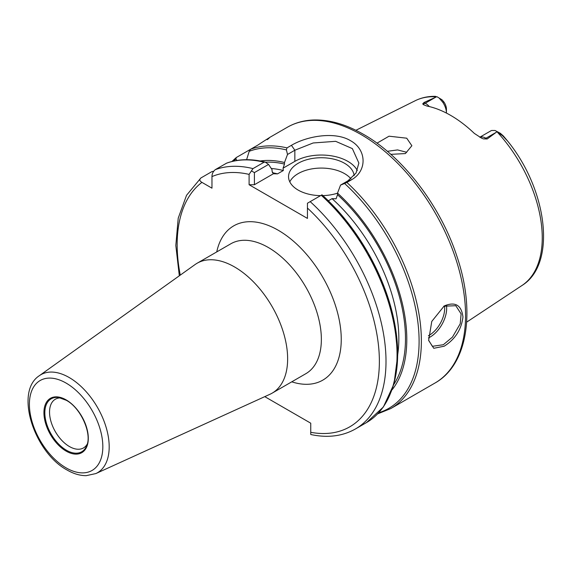 <?xml version="1.0" encoding="UTF-8"?>
<svg xmlns="http://www.w3.org/2000/svg" width="572" height="572" viewBox="0 0 572 572"><rect width="100%" height="100%" fill="white"/><g stroke="black" fill="none" stroke-linecap="round" stroke-linejoin="round"><path stroke-width="0.86" d="M444.187 346.217L433.776 348.291L428.642 340.447L431.767 321.435L444.208 305.956C455.198 301.387 461.447 305.048 462.955 316.952C461.447 329.465 455.19 339.225 444.187 346.217M428.607 340.211L432.361 346.31L443.35 344.723L452.473 337.08L460.231 323.759L461.118 313.892L455.798 305.705L443.772 306.213M60.589 397.897A28.128 16.238 -120 0 0 55.362 399.213A28.128 16.238 -120 0 0 51.051 421.757A28.128 16.238 -120 0 0 69.426 446.539A28.128 16.238 -120 0 0 83.491 447.933A28.128 16.238 -120 0 0 87.244 444.065M446.396 305.069A23.438 13.535 -60 0 1 430.094 337.065A23.438 13.535 -60 0 1 428.407 337.945M428.414 335.721A22.036 12.72 120 0 0 429.093 335.349A22.036 12.72 120 0 0 444.508 305.834M406.721 152.288L397.583 149.921L387.337 151.308M354.132 175.69A32.819 18.947 0 0 0 344.566 163.292A32.819 18.947 0 0 0 308.801 159.18A32.819 18.947 0 0 0 288.545 176.684A32.819 18.947 0 0 0 298.155 190.083A32.819 18.947 0 0 0 320.599 195.631M350.922 178.793A32.819 18.947 0 0 0 344.566 173.623A32.819 18.947 0 0 0 289.789 181.853M234.591 266.974A75.011 43.308 60 0 1 283.598 333.068A75.011 43.308 60 0 1 272.1 393.178A75.011 43.308 60 0 1 269.955 394.28L95.846 473.573A56.592 32.675 60 0 0 106.556 428.821A56.592 32.675 60 0 0 69.169 377.513A56.592 32.675 60 0 0 39.339 375.697L195.059 264.564A75.011 43.308 60 0 1 197.09 263.256A75.011 43.308 60 0 1 234.591 266.974M376.998 143.164L389.039 136.193L406.721 138.195L411.869 145.724L405.391 153.568L390.819 154.347M479.822 137.273A13.499 7.793 60 0 1 485.95 138.238L487.208 138.967L483.404 138.896L481.538 138.124L474.317 133.39A107.908 62.298 -120 0 0 450.643 115.372A107.908 62.298 -120 0 0 426.969 106.056L423.416 104.676L422.737 103.875L424.024 102.488L436.529 96.847A106.764 61.64 -120 0 0 415.293 100.686L355.891 130.287M466.659 322.136L521.993 285.492A106.764 61.64 -120 0 0 496.975 131.746L487.208 138.967M246.603 159.695L249.206 151.315L250.643 149.242A147.669 85.257 60 0 1 287.008 147.883L291.434 145.324C306.706 136.207 334.849 131.067 350.536 140.705C366.888 149.621 367.331 171.171 351.294 179.887L346.875 182.439A147.669 85.257 60 0 1 390.776 408.565L434.977 383.04A147.669 85.257 -120 0 0 457.614 264.714A147.669 85.257 -120 0 0 361.139 134.584A147.669 85.257 -120 0 0 287.308 127.27L268.983 137.845M439.375 98.348L442.714 102.174A13.499 7.793 -120 0 1 446.432 113.049L446.432 109.223A8.816 5.091 -120 0 0 444.008 102.123L442.013 99.793L436.944 96.697L442.013 99.793M213.642 171.257L211.962 171.579L200.908 177.956C199.206 179.529 199.549 181.002 201.937 182.375L211.969 188.174L211.969 176.584C211.969 173.838 213.07 171.529 215.287 169.655L226.562 163.17C238.159 158.93 251.044 158.573 265.215 162.098L268.554 164.429L272.05 169.677L272.05 171.264L273.466 173.716L254.404 184.727L249.099 184.727L307.443 218.411L307.443 203.224L310.181 201.637A147.669 85.257 60 0 1 355.419 428.979L366.473 422.594A147.669 85.257 -120 0 0 321.235 195.259L310.181 201.637M250.622 149.256L236.272 157.543L231.932 161.497M250.643 149.242L258.001 144.995C268.69 137.923 271.757 136.157 267.203 139.682M236.272 157.543L235.907 158.995L236.894 160.46M378.714 412.762A146.496 84.584 -120 0 0 417.317 318.189A146.496 84.584 -120 0 0 344.609 183.505L340.555 185.085L337.523 193.121A135.471 78.214 60 0 1 392.206 389.668M337.523 193.121L337.523 194.709A133.605 77.141 60 0 1 393.893 384.298M265.572 162.226A133.605 77.141 60 0 1 284.484 164.085L284.484 162.505L287.516 154.461L286.408 149.9A146.496 84.584 -120 0 0 249.206 151.315M260.188 160.997A135.471 78.214 60 0 1 284.484 162.505M264.764 396.639L310.753 423.194L310.753 432.31A142.986 82.554 -120 0 0 379.358 359.359A142.986 82.554 -120 0 0 307.443 208.065M249.099 184.727L249.099 174.381A142.986 82.554 -120 0 0 211.969 176.584M284.484 164.085L283.068 168.175L283.326 170.52L277.527 173.867L273.659 173.766M328.364 200.772L332.046 198.648L336.107 198.791L337.523 194.709M479.765 137.237L490.797 130.874A13.499 7.793 60 0 1 491.72 130.466L495.045 130.487L500.414 133.34L503.381 135.993L502.495 135.686L507.75 141.213L503.381 135.993M415.293 100.686C421.421 97.662 428.135 96.218 435.428 96.339L436.529 96.847M215.287 169.655A147.669 85.257 60 0 1 252.981 168.611L264.035 162.233A147.669 85.257 -120 0 0 226.333 163.277M357.321 170.542A37.502 21.65 0 0 0 294.845 161.375L283.068 168.175M340.555 185.085L347.883 180.852L356.041 173.044L358.866 163.049L352.366 148.613L335.657 141.32L313.177 142.971L294.845 150.229L287.516 154.461M268.554 164.429L254.404 172.601L254.404 184.727M322.915 195.61A32.819 18.947 0 0 0 337.523 193.179M496.975 131.746L502.495 135.686M200.908 177.956L186.536 195.302L178.221 218.161L175.819 245.481L179.322 275.797M355.419 428.979C342.657 436.171 328.006 438.066 311.468 434.663L310.753 434.47L310.753 432.31M252.981 168.611L249.099 174.381M254.404 172.601L251.48 170.914M265.215 162.098L264.035 162.233M321.235 195.259L322 194.816A146.496 84.584 60 0 1 390.504 393.236M366.473 422.594L383.39 406.985L394.015 383.869L397.74 354.883L394.415 321.936L384.298 287.173L368.082 252.903L346.854 221.414L322 194.816M344.609 183.505L346.875 182.439M287.008 147.883L286.408 149.9M66.445 450.25A30.566 17.646 -120 0 0 86.637 445.86C92.364 434.105 80.902 407.936 66.309 400.3L58.737 397.533A30.566 17.646 -120 0 0 45.195 417.553A30.566 17.646 -120 0 0 66.445 450.25M66.116 399.871A31.374 18.118 60 0 1 88.302 438.295A31.374 18.118 60 0 1 66.116 451.108A31.374 18.118 60 0 1 43.93 412.677A31.374 18.118 60 0 1 66.116 399.871M66.209 400.207A30.566 17.646 -120 0 0 58.737 397.533M66.116 383.09A51.923 29.98 60 0 1 102.831 446.682A51.923 29.98 60 0 1 66.116 467.882A51.923 29.98 60 0 1 29.401 404.29A51.923 29.98 60 0 1 66.116 383.09M197.09 263.256L230.823 243.786A75.011 43.308 60 0 1 268.325 247.497A75.011 43.308 60 0 1 317.324 313.599A75.011 43.308 60 0 1 305.827 373.702L272.1 393.178M216.745 251.909A89.075 51.423 60 0 1 278.271 230.273A89.075 51.423 60 0 1 340.883 331.324A89.075 51.423 60 0 1 291.756 381.824M235.907 158.995A146.496 84.584 -120 0 0 233.433 161.132M201.937 182.375A142.986 82.554 -120 0 0 180.266 275.125M272.343 172.73A128.922 74.431 60 0 1 277.527 173.867M283.326 170.52A128.922 74.431 -120 0 0 271.264 168.49M397.74 354.368A128.922 74.431 -120 0 0 332.046 198.648M442.714 102.174L444.008 102.123M424.024 102.488L425.282 103.217L435.549 97.29M422.737 103.875A7.028 4.061 120 0 0 425.282 103.217A13.499 7.793 60 0 1 429.315 106.571M294.845 161.375L294.845 150.229L291.434 145.324M483.404 138.896A7.028 4.061 -60 0 0 485.95 138.238L496.217 132.311M347.883 180.852L351.294 179.887M287.308 127.27C294.938 122.894 303.41 120.477 312.734 120.02C328.864 119.376 345.781 124.153 363.485 134.349C402.845 156.614 440.519 205.941 456.914 256.306C475.768 311.554 467.667 364.822 434.977 383.04M39.339 375.697C14.157 391.956 34.427 452.595 67.088 470.027C73.588 473.795 79.958 475.675 86.208 475.661L95.846 473.573M521.993 285.492C556.978 263.942 547.332 189.868 507.75 141.213M377.649 413.885L390.776 408.565"/></g></svg>

